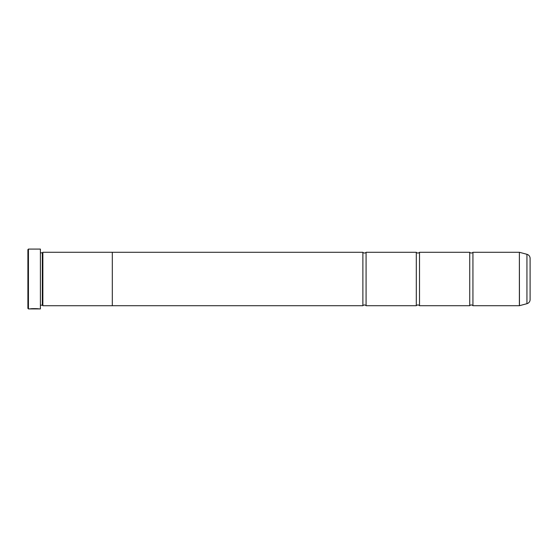 <?xml version="1.0" encoding="UTF-8"?>
<svg xmlns="http://www.w3.org/2000/svg" width="558" height="558" viewBox="0 0 558 558"><rect width="100%" height="100%" fill="white"/><g stroke="black" fill="none" stroke-linecap="round" stroke-linejoin="round"><path stroke-width="0.84" d="M526.933 303.698L526.933 254.302A4.276 4.276 0 0 1 530.1 258.431L530.1 299.569A4.276 4.276 0 0 1 526.933 303.698L519.372 305.714L519.372 252.286L472.933 252.286L472.933 305.714A2.093 2.093 0 0 0 469.731 305.714L419.511 305.714A2.093 2.093 0 0 0 416.303 305.714L366.083 305.714A2.093 2.093 0 0 0 362.881 305.714L112.311 305.714L112.311 252.272L42.861 252.272L42.861 305.728L42.324 305.191L42.324 252.809L42.861 252.272M472.933 252.286A2.093 2.093 0 0 1 469.731 252.286L469.731 305.714M469.731 252.286L419.511 252.286L419.511 305.714M419.511 252.286A2.093 2.093 0 0 1 416.303 252.286L416.303 305.714M416.303 252.286L366.083 252.286L366.083 305.714M366.083 252.286A2.093 2.093 0 0 1 362.881 252.286L362.881 305.714M519.372 252.286L519.456 305.7M40.399 308.916L40.399 249.084L40.399 308.916L28.437 308.916L27.9 308.386L27.9 249.614L28.437 249.084L28.437 308.916M38.934 308.916C39.213 308.609 30.418 308.504 30.153 308.916L38.056 308.916M40.399 249.084L28.437 249.084M42.324 252.809L40.72 252.809M42.324 305.191L40.72 305.191M519.372 305.714L472.933 305.714M526.933 254.302L519.456 252.3M112.311 305.728L42.861 305.728M362.881 252.286L112.311 252.286M530.1 299.569L530.1 282.529M530.1 275.471L530.1 258.431M38.056 308.811L31.269 308.888"/></g></svg>
